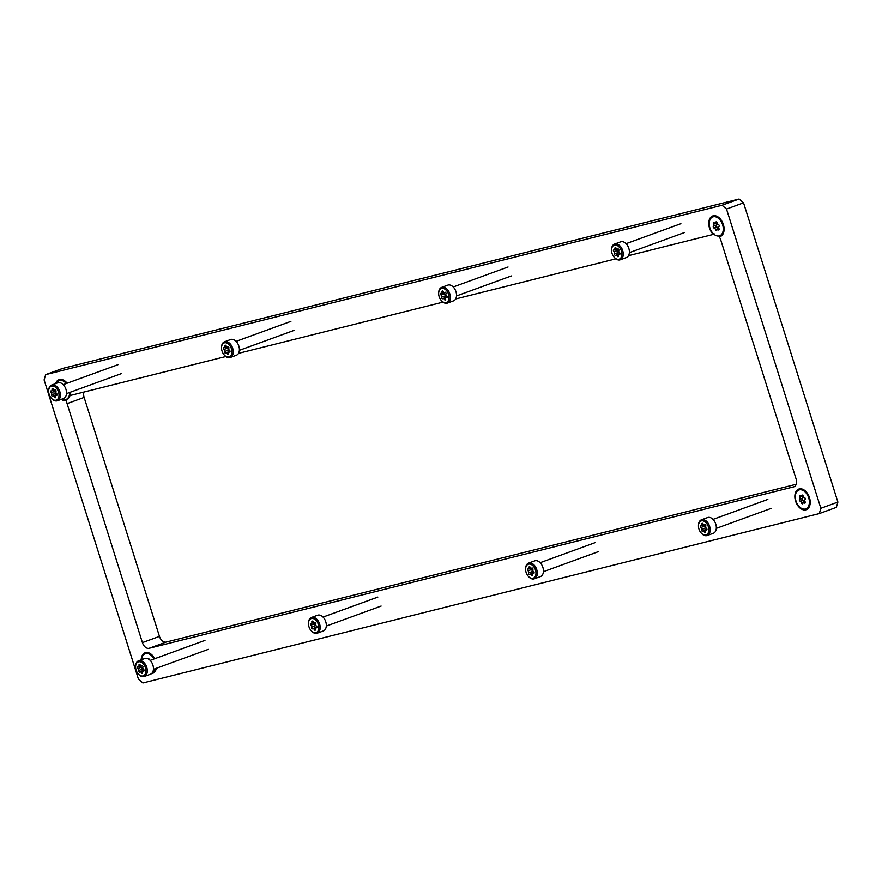 <?xml version="1.0" encoding="UTF-8"?>
<svg xmlns="http://www.w3.org/2000/svg" width="882" height="882" viewBox="0 0 882 882"><rect width="100%" height="100%" fill="white"/><g stroke="black" fill="none" stroke-linecap="round" stroke-linejoin="round"><path stroke-width="1.32" d="M151.539 673.628A10.97 7.133 -110 0 0 152.178 673.517A10.97 7.133 -110 0 0 156.357 668.28M154.747 658.7A10.97 7.133 -110 0 0 152.696 655.668A10.97 7.133 -110 0 0 145.585 652.625A10.97 7.133 -110 0 0 141.197 659.824M805.828 509.818A10.97 7.133 -110 0 0 810.216 502.586A10.97 7.133 -110 0 0 806.346 491.969A10.97 7.133 -110 0 0 799.246 488.926A10.97 7.133 -110 0 0 795.586 501.108A10.97 7.133 -110 0 0 805.828 509.818M225.847 356.515L70.185 395.5A10.97 7.133 -110 0 0 70.461 393.196A10.97 7.133 -110 0 0 70.45 392.192M67.12 383.229A10.97 7.133 -110 0 0 66.591 382.579A10.97 7.133 -110 0 0 59.491 379.536A10.97 7.133 -110 0 0 55.61 383.615M67.385 398.951L66.602 400.263A7.166 4.664 -110 0 0 67.087 403.636L142.421 642.592A7.166 4.664 -110 0 0 149.113 648.281L793.69 486.853A7.166 4.664 -110 0 0 793.998 486.765A7.166 4.664 -110 0 0 796.082 478.893L720.737 239.937A7.166 4.664 -110 0 0 719.172 236.828A10.97 7.133 -110 0 0 719.723 236.729A10.97 7.133 -110 0 0 724.111 229.496A10.97 7.133 -110 0 0 720.241 218.879A10.97 7.133 -110 0 0 713.141 215.836A10.97 7.133 -110 0 0 708.742 223.521A10.97 7.133 -110 0 0 713.329 234.425L628.524 255.67M61.222 399.37A10.97 7.133 -110 0 0 66.073 400.428A10.97 7.133 -110 0 0 66.602 400.263M84.011 392.038A7.166 4.664 -110 0 0 84.132 397.418L159.466 636.374A7.166 4.664 -110 0 0 166.158 642.063L796.192 484.273M743.548 202.816L726.503 209.034L722.038 205.241L45.688 374.618L62.732 368.4L739.083 199.023L743.548 202.816L837.9 502.067L836.312 507.382L819.268 513.6L820.855 508.286L837.9 502.067M45.688 374.618L44.1 379.933L138.452 679.184L142.917 682.977L819.268 513.6M615.834 258.845L455.652 298.965M442.973 302.14L238.526 353.34M726.503 209.034L820.855 508.286M722.038 205.241L739.083 199.023M719.172 236.828L719.139 235.935M714.641 234.028L713.329 234.425M61.961 399.094A10.033 6.527 -110 0 0 66.029 399.48L66.878 399.171A10.033 6.527 -110 0 0 69.369 396.988A10.033 6.527 -110 0 0 70.461 392.931M66.767 382.777A10.033 6.527 -110 0 0 60.009 380.318L59.149 380.627A10.033 6.527 -110 0 0 56.657 382.799A10.033 6.527 -110 0 0 56.382 383.328M66.029 399.48A10.033 6.527 -110 0 0 68.52 397.308A10.033 6.527 -110 0 0 69.623 392.49M66.293 383.527A10.033 6.527 -110 0 0 59.149 380.627M719.679 235.781A10.033 6.527 -110 0 0 722.171 233.609A10.033 6.527 -110 0 0 721.355 221.889A10.033 6.527 -110 0 0 712.81 216.928A10.033 6.527 -110 0 0 710.319 219.1A10.033 6.527 -110 0 0 711.135 230.819A10.033 6.527 -110 0 0 719.679 235.781L720.539 235.472A10.033 6.527 -110 0 0 723.031 233.289A10.033 6.527 -110 0 0 724.122 229.232M720.418 219.078A10.033 6.527 -110 0 0 713.659 216.608L712.81 216.928M716.724 230.478A1.003 0.65 -110 0 0 716.823 230.202A1.378 0.904 70 0 1 718.157 229.783A1.003 0.65 -110 0 0 718.907 228.515A1.378 0.904 70 0 1 718.973 226.542A1.003 0.65 -110 0 0 718.334 224.667A1.378 0.904 70 0 1 717.066 223.113A1.003 0.65 -110 0 0 715.666 222.507A1.378 0.904 70 0 1 714.332 222.914A1.003 0.65 -110 0 0 713.582 224.193A1.378 0.904 70 0 1 713.516 226.156A1.003 0.65 -110 0 0 714.155 228.041A1.378 0.904 70 0 1 715.423 229.596A1.003 0.65 -110 0 0 716.724 230.478M715.975 222.903A1.003 0.65 -110 0 0 716.14 223.256A1.378 0.904 70 0 1 716.074 225.23A1.003 0.65 -110 0 0 716.713 227.104A1.378 0.904 70 0 1 717.981 228.659A1.003 0.65 -110 0 0 718.146 229.21M152.553 672.415L152.983 672.26A10.033 6.527 -110 0 0 155.475 670.077A10.033 6.527 -110 0 0 156.213 668.336M152.862 655.866A10.033 6.527 -110 0 0 146.114 653.397L145.254 653.716A10.033 6.527 -110 0 0 142.763 655.888A10.033 6.527 -110 0 0 141.693 659.648M152.575 672.382A10.033 6.527 -110 0 0 154.626 670.386A10.033 6.527 -110 0 0 155.353 668.644M153.975 658.975A10.033 6.527 -110 0 0 145.254 653.716M149.488 659.758A1.003 0.65 -110 0 0 148.275 658.931M805.784 508.87A10.033 6.527 -110 0 0 808.276 506.687A10.033 6.527 -110 0 0 807.46 494.967A10.033 6.527 -110 0 0 798.905 490.006A10.033 6.527 -110 0 0 796.424 492.189A10.033 6.527 -110 0 0 797.24 503.909A10.033 6.527 -110 0 0 805.784 508.87L806.644 508.55A10.033 6.527 -110 0 0 809.136 506.378A10.033 6.527 -110 0 0 810.227 502.321M806.523 492.167A10.033 6.527 -110 0 0 799.765 489.697L798.905 490.006M802.829 503.567A1.003 0.65 -110 0 0 802.929 503.291A1.378 0.904 70 0 1 804.263 502.872A1.003 0.65 -110 0 0 805.012 501.593A1.378 0.904 70 0 1 805.079 499.631A1.003 0.65 -110 0 0 804.439 497.746A1.378 0.904 70 0 1 803.16 496.202A1.003 0.65 -110 0 0 801.771 495.585A1.378 0.904 70 0 1 800.437 496.004A1.003 0.65 -110 0 0 799.687 497.283A1.378 0.904 70 0 1 799.621 499.245A1.003 0.65 -110 0 0 800.261 501.13A1.378 0.904 70 0 1 801.529 502.685A1.003 0.65 -110 0 0 802.829 503.567M802.08 495.993A1.003 0.65 -110 0 0 802.245 496.346A1.378 0.904 70 0 1 802.179 498.319A1.003 0.65 -110 0 0 802.818 500.193A1.378 0.904 70 0 1 804.086 501.748A1.003 0.65 -110 0 0 804.241 502.299M138.562 661.82A7.409 4.818 -110 0 0 135.596 666.715A7.409 4.818 -110 0 0 138.209 673.881A7.409 4.818 -110 0 0 143.005 675.932A7.409 4.818 -110 0 0 145.475 667.707A7.409 4.818 -110 0 0 138.562 661.82M135.596 666.45A8.368 5.446 70 0 1 135.608 666.186A8.368 5.446 70 0 1 138.595 660.772A8.368 5.446 70 0 1 138.948 660.662A8.368 5.446 70 0 1 146.666 667.035A8.368 5.446 70 0 1 144.328 676.483A8.368 5.446 70 0 1 143.975 676.593A8.368 5.446 70 0 1 138.562 674.278A8.368 5.446 70 0 1 138.375 674.068M141.958 665.645A1.003 0.65 -110 0 0 141.748 665.767A1.378 0.904 70 0 1 140.249 665.039A1.003 0.65 -110 0 0 138.992 665.348A1.378 0.904 70 0 1 138.132 666.671A1.003 0.65 -110 0 0 138.022 668.468A1.378 0.904 70 0 1 138.661 670.507A1.003 0.65 -110 0 0 139.808 671.996A1.378 0.904 70 0 1 141.318 672.723A1.003 0.65 -110 0 0 142.575 672.404A1.378 0.904 70 0 1 143.424 671.092A1.003 0.65 -110 0 0 143.546 669.295A1.378 0.904 70 0 1 142.895 667.244A1.003 0.65 -110 0 0 141.958 665.645M140.922 665.844A1.003 0.65 -110 0 0 141.429 667.222A1.378 0.904 70 0 1 142.079 669.273A1.003 0.65 -110 0 0 142.752 670.86M143.391 670.629A1.378 0.904 70 0 1 144.042 670.673M150.105 674.355A8.368 5.446 -110 0 0 150.469 674.245A8.368 5.446 -110 0 0 152.806 664.796A8.368 5.446 -110 0 0 145.089 658.424A8.368 5.446 -110 0 0 144.736 658.534A8.368 5.446 -110 0 0 144.394 658.678M701.422 520.865A7.409 4.818 -110 0 0 698.456 525.749A7.409 4.818 -110 0 0 701.08 532.915A7.409 4.818 -110 0 0 705.876 534.966A7.409 4.818 -110 0 0 708.334 526.741A7.409 4.818 -110 0 0 701.422 520.865M698.467 525.496A8.368 5.446 70 0 1 698.467 525.22A8.368 5.446 70 0 1 701.466 519.807A8.368 5.446 70 0 1 701.818 519.696A8.368 5.446 70 0 1 709.536 526.069A8.368 5.446 70 0 1 707.199 535.517A8.368 5.446 70 0 1 706.846 535.628A8.368 5.446 70 0 1 701.422 533.312A8.368 5.446 70 0 1 701.245 533.103M704.828 524.68A1.003 0.65 -110 0 0 704.619 524.801A1.378 0.904 70 0 1 703.119 524.073A1.003 0.65 -110 0 0 701.852 524.382A1.378 0.904 70 0 1 701.003 525.705A1.003 0.65 -110 0 0 700.892 527.502A1.378 0.904 70 0 1 701.532 529.553A1.003 0.65 -110 0 0 702.678 531.03A1.378 0.904 70 0 1 704.178 531.758A1.003 0.65 -110 0 0 705.446 531.438A1.378 0.904 70 0 1 706.295 530.126A1.003 0.65 -110 0 0 706.405 528.329A1.378 0.904 70 0 1 705.765 526.278A1.003 0.65 -110 0 0 704.828 524.68M703.792 524.878A1.003 0.65 -110 0 0 704.299 526.256A1.378 0.904 70 0 1 704.938 528.307A1.003 0.65 -110 0 0 705.611 529.895M706.262 529.663A1.378 0.904 70 0 1 706.912 529.707M712.976 533.389A8.368 5.446 -110 0 0 713.329 533.279A8.368 5.446 -110 0 0 715.677 523.831A8.368 5.446 -110 0 0 707.959 517.458A8.368 5.446 -110 0 0 707.596 517.569A8.368 5.446 -110 0 0 707.254 517.712M614.489 245.141A7.409 4.818 -110 0 0 611.524 250.025A7.409 4.818 -110 0 0 614.137 257.191A7.409 4.818 -110 0 0 618.943 259.253A7.409 4.818 -110 0 0 621.402 251.017A7.409 4.818 -110 0 0 614.489 245.141M611.535 249.771A8.368 5.446 70 0 1 611.535 249.496A8.368 5.446 70 0 1 614.534 244.082A8.368 5.446 70 0 1 614.886 243.983A8.368 5.446 70 0 1 622.604 250.345A8.368 5.446 70 0 1 620.267 259.804A8.368 5.446 70 0 1 619.903 259.914A8.368 5.446 70 0 1 614.489 257.588A8.368 5.446 70 0 1 614.313 257.379M617.885 248.956A1.003 0.65 -110 0 0 617.687 249.077A1.378 0.904 70 0 1 616.176 248.349A1.003 0.65 -110 0 0 614.919 248.669A1.378 0.904 70 0 1 614.07 249.981A1.003 0.65 -110 0 0 613.949 251.778A1.378 0.904 70 0 1 614.6 253.829A1.003 0.65 -110 0 0 615.746 255.306A1.378 0.904 70 0 1 617.246 256.034A1.003 0.65 -110 0 0 618.503 255.725A1.378 0.904 70 0 1 619.362 254.402A1.003 0.65 -110 0 0 619.473 252.605A1.378 0.904 70 0 1 618.833 250.554A1.003 0.65 -110 0 0 617.885 248.956M616.86 249.154A1.003 0.65 -110 0 0 617.367 250.532A1.378 0.904 70 0 1 618.006 252.583A1.003 0.65 -110 0 0 618.679 254.17M619.329 253.939A1.378 0.904 70 0 1 619.98 253.994M626.044 257.676A8.368 5.446 -110 0 0 626.396 257.566A8.368 5.446 -110 0 0 628.734 248.107A8.368 5.446 -110 0 0 621.016 241.745A8.368 5.446 -110 0 0 620.663 241.844A8.368 5.446 -110 0 0 620.322 241.999M441.617 288.436A7.409 4.818 -110 0 0 438.652 293.32A7.409 4.818 -110 0 0 441.276 300.486A7.409 4.818 -110 0 0 446.072 302.537A7.409 4.818 -110 0 0 448.53 294.312A7.409 4.818 -110 0 0 441.617 288.436M438.663 293.067A8.368 5.446 70 0 1 438.663 292.791A8.368 5.446 70 0 1 441.662 287.378A8.368 5.446 70 0 1 442.014 287.267A8.368 5.446 70 0 1 449.732 293.64A8.368 5.446 70 0 1 447.395 303.099A8.368 5.446 70 0 1 447.042 303.199A8.368 5.446 70 0 1 441.617 300.883A8.368 5.446 70 0 1 441.441 300.674M445.024 292.251A1.003 0.65 -110 0 0 444.815 292.372A1.378 0.904 70 0 1 443.315 291.644A1.003 0.65 -110 0 0 442.047 291.953A1.378 0.904 70 0 1 441.198 293.276A1.003 0.65 -110 0 0 441.088 295.073A1.378 0.904 70 0 1 441.728 297.124A1.003 0.65 -110 0 0 442.874 298.601A1.378 0.904 70 0 1 444.374 299.329A1.003 0.65 -110 0 0 445.63 299.009A1.378 0.904 70 0 1 446.49 297.697A1.003 0.65 -110 0 0 446.601 295.9A1.378 0.904 70 0 1 445.961 293.849A1.003 0.65 -110 0 0 445.024 292.251M443.988 292.449A1.003 0.65 -110 0 0 444.495 293.827A1.378 0.904 70 0 1 445.134 295.878A1.003 0.65 -110 0 0 445.807 297.466M446.457 297.234A1.378 0.904 70 0 1 447.108 297.278M453.172 300.96A8.368 5.446 -110 0 0 453.524 300.861A8.368 5.446 -110 0 0 455.873 291.402A8.368 5.446 -110 0 0 448.155 285.029A8.368 5.446 -110 0 0 447.791 285.14A8.368 5.446 -110 0 0 447.45 285.283M528.55 564.149A7.409 4.818 -110 0 0 525.595 569.044A7.409 4.818 -110 0 0 528.208 576.211A7.409 4.818 -110 0 0 533.004 578.261A7.409 4.818 -110 0 0 535.473 570.037A7.409 4.818 -110 0 0 528.55 564.149M525.595 568.78A8.368 5.446 70 0 1 525.606 568.515A8.368 5.446 70 0 1 528.594 563.102A8.368 5.446 70 0 1 528.946 562.992A8.368 5.446 70 0 1 536.664 569.364A8.368 5.446 70 0 1 534.327 578.812A8.368 5.446 70 0 1 533.974 578.923A8.368 5.446 70 0 1 528.55 576.608A8.368 5.446 70 0 1 528.373 576.398M531.956 567.975A1.003 0.65 -110 0 0 531.747 568.096A1.378 0.904 70 0 1 530.247 567.369A1.003 0.65 -110 0 0 528.991 567.677A1.378 0.904 70 0 1 528.131 569A1.003 0.65 -110 0 0 528.02 570.797A1.378 0.904 70 0 1 528.66 572.837A1.003 0.65 -110 0 0 529.806 574.325A1.378 0.904 70 0 1 531.306 575.053A1.003 0.65 -110 0 0 532.574 574.733A1.378 0.904 70 0 1 533.423 573.421A1.003 0.65 -110 0 0 533.544 571.624A1.378 0.904 70 0 1 532.893 569.574A1.003 0.65 -110 0 0 531.956 567.975M530.92 568.162A1.003 0.65 -110 0 0 531.427 569.552A1.378 0.904 70 0 1 532.078 571.602A1.003 0.65 -110 0 0 532.739 573.19M533.389 572.958A1.378 0.904 70 0 1 534.04 573.002M540.104 576.685A8.368 5.446 -110 0 0 540.457 576.574A8.368 5.446 -110 0 0 542.805 567.126A8.368 5.446 -110 0 0 535.087 560.754A8.368 5.446 -110 0 0 534.735 560.864A8.368 5.446 -110 0 0 534.393 561.007M224.491 342.811A7.409 4.818 -110 0 0 221.525 347.695A7.409 4.818 -110 0 0 224.138 354.862A7.409 4.818 -110 0 0 228.945 356.923A7.409 4.818 -110 0 0 231.404 348.688A7.409 4.818 -110 0 0 224.491 342.811M221.536 347.442A8.368 5.446 70 0 1 221.536 347.166A8.368 5.446 70 0 1 224.535 341.764A8.368 5.446 70 0 1 224.888 341.654A8.368 5.446 70 0 1 232.605 348.015A8.368 5.446 70 0 1 230.268 357.475A8.368 5.446 70 0 1 229.904 357.585A8.368 5.446 70 0 1 224.491 355.259A8.368 5.446 70 0 1 224.315 355.049M227.898 346.626A1.003 0.65 -110 0 0 227.688 346.747A1.378 0.904 70 0 1 226.189 346.02A1.003 0.65 -110 0 0 224.921 346.339A1.378 0.904 70 0 1 224.072 347.651A1.003 0.65 -110 0 0 223.962 349.448A1.378 0.904 70 0 1 224.601 351.499A1.003 0.65 -110 0 0 225.748 352.976A1.378 0.904 70 0 1 227.247 353.704A1.003 0.65 -110 0 0 228.504 353.395A1.378 0.904 70 0 1 229.364 352.072A1.003 0.65 -110 0 0 229.474 350.275A1.378 0.904 70 0 1 228.835 348.236A1.003 0.65 -110 0 0 227.898 346.626M226.861 346.824A1.003 0.65 -110 0 0 227.369 348.203A1.378 0.904 70 0 1 228.008 350.253A1.003 0.65 -110 0 0 228.681 351.841M229.331 351.609A1.378 0.904 70 0 1 229.982 351.664M236.045 355.347A8.368 5.446 -110 0 0 236.398 355.237A8.368 5.446 -110 0 0 238.746 345.777A8.368 5.446 -110 0 0 231.018 339.416A8.368 5.446 -110 0 0 230.665 339.526A8.368 5.446 -110 0 0 230.323 339.669M311.423 618.536A7.409 4.818 -110 0 0 308.457 623.42A7.409 4.818 -110 0 0 311.081 630.586A7.409 4.818 -110 0 0 315.877 632.637A7.409 4.818 -110 0 0 318.347 624.412A7.409 4.818 -110 0 0 311.423 618.536M308.468 623.166A8.368 5.446 70 0 1 308.48 622.89A8.368 5.446 70 0 1 311.467 617.477A8.368 5.446 70 0 1 311.82 617.367A8.368 5.446 70 0 1 319.538 623.739A8.368 5.446 70 0 1 317.2 633.188A8.368 5.446 70 0 1 316.847 633.298A8.368 5.446 70 0 1 311.423 630.983A8.368 5.446 70 0 1 311.247 630.773M314.83 622.35A1.003 0.65 -110 0 0 314.62 622.471A1.378 0.904 70 0 1 313.121 621.744A1.003 0.65 -110 0 0 311.864 622.053A1.378 0.904 70 0 1 311.004 623.376A1.003 0.65 -110 0 0 310.894 625.173A1.378 0.904 70 0 1 311.533 627.223A1.003 0.65 -110 0 0 312.68 628.701A1.378 0.904 70 0 1 314.179 629.428A1.003 0.65 -110 0 0 315.447 629.109A1.378 0.904 70 0 1 316.296 627.797A1.003 0.65 -110 0 0 316.406 626A1.378 0.904 70 0 1 315.767 623.949A1.003 0.65 -110 0 0 314.83 622.35M313.794 622.549A1.003 0.65 -110 0 0 314.301 623.927A1.378 0.904 70 0 1 314.94 625.977A1.003 0.65 -110 0 0 315.613 627.565M316.263 627.334A1.378 0.904 70 0 1 316.914 627.378M322.977 631.06A8.368 5.446 -110 0 0 323.33 630.95A8.368 5.446 -110 0 0 325.678 621.501A8.368 5.446 -110 0 0 317.961 615.129A8.368 5.446 -110 0 0 317.597 615.239A8.368 5.446 -110 0 0 317.266 615.382M51.619 386.107A7.409 4.818 -110 0 0 48.653 390.991A7.409 4.818 -110 0 0 51.277 398.157A7.409 4.818 -110 0 0 56.073 400.208A7.409 4.818 -110 0 0 58.532 391.983A7.409 4.818 -110 0 0 51.619 386.107M48.664 390.737A8.368 5.446 70 0 1 48.664 390.461A8.368 5.446 70 0 1 51.663 385.048A8.368 5.446 70 0 1 52.016 384.949A8.368 5.446 70 0 1 59.733 391.31A8.368 5.446 70 0 1 57.396 400.77A8.368 5.446 70 0 1 57.043 400.869A8.368 5.446 70 0 1 51.619 398.554A8.368 5.446 70 0 1 51.443 398.344M55.026 389.921A1.003 0.65 -110 0 0 54.816 390.042A1.378 0.904 70 0 1 53.317 389.315A1.003 0.65 -110 0 0 52.049 389.623A1.378 0.904 70 0 1 51.2 390.947A1.003 0.65 -110 0 0 51.09 392.744A1.378 0.904 70 0 1 51.729 394.794A1.003 0.65 -110 0 0 52.876 396.272A1.378 0.904 70 0 1 54.375 396.999A1.003 0.65 -110 0 0 55.643 396.691A1.378 0.904 70 0 1 56.492 395.368A1.003 0.65 -110 0 0 56.602 393.57A1.378 0.904 70 0 1 55.963 391.52A1.003 0.65 -110 0 0 55.026 389.921M53.989 390.12A1.003 0.65 -110 0 0 54.497 391.498A1.378 0.904 70 0 1 55.136 393.548A1.003 0.65 -110 0 0 55.809 395.136M56.459 394.904A1.378 0.904 70 0 1 57.109 394.96M63.173 398.631A8.368 5.446 -110 0 0 63.526 398.532A8.368 5.446 -110 0 0 65.874 389.072A8.368 5.446 -110 0 0 58.157 382.711A8.368 5.446 -110 0 0 57.793 382.81A8.368 5.446 -110 0 0 57.462 382.964M794.285 486.632L793.69 486.853M166.158 642.063L149.113 648.281M159.466 636.374L142.421 642.592M84.132 397.418L67.087 403.636M716.074 225.23L713.516 226.156M716.14 223.256L713.582 224.193M716.603 222.165L715.666 222.507M719.139 229.43L718.157 229.783M717.981 228.659L715.423 229.596M716.713 227.104L714.155 228.041M802.179 498.319L799.621 499.245M802.245 496.346L799.687 497.283M802.708 495.254L801.771 495.585M805.244 502.52L804.263 502.872M804.086 501.748L801.529 502.685M802.818 500.193L800.261 501.13M140.194 664.918L138.992 665.348M141.429 667.222L138.022 668.468M142.553 672.271L141.318 672.723M142.079 669.273L138.661 670.507M703.053 523.952L701.852 524.382M704.299 526.256L700.892 527.502M705.413 531.306L704.178 531.758M704.938 528.307L701.532 529.553M616.121 248.228L614.919 248.669M617.367 250.532L613.949 251.778M618.48 255.582L617.246 256.034M618.006 252.583L614.6 253.829M443.249 291.523L442.047 291.953M444.495 293.827L441.088 295.073M445.608 298.877L444.374 299.329M445.134 295.878L441.728 297.124M530.192 567.247L528.991 567.677M531.427 569.552L528.02 570.797M532.552 574.601L531.306 575.053M532.078 571.602L528.66 572.837M226.123 345.898L224.921 346.339M227.369 348.203L223.962 349.448M228.482 353.252L227.247 353.704M228.008 350.253L224.601 351.499M313.055 621.623L311.864 622.053M314.301 623.927L310.894 625.173M315.425 628.976L314.179 629.428M314.94 625.977L311.533 627.223M53.251 389.194L52.049 389.623M54.497 391.498L51.09 392.744M55.61 396.547L54.375 396.999M55.136 393.548L51.729 394.794M716.901 222.562L715.192 223.19M719.073 228.868L717.298 229.518M803.006 495.651L801.297 496.268M805.178 501.957L803.403 502.608M204.966 640.376L150.16 660.375M138.595 660.772L144.736 658.534M144.328 676.483L150.469 674.245M208.24 649.361L153.435 669.35M144.031 670.739L143.027 671.103M143.446 670.607L140.04 671.852M140.866 665.811L138.529 666.66M142.222 665.656L141.517 665.91M767.836 499.41L713.02 519.41M701.466 519.807L707.596 517.569M707.199 535.517L713.329 533.279M771.111 508.396L716.294 528.384M706.901 529.773L705.898 530.137M706.317 529.641L702.91 530.887M703.737 524.845L701.399 525.694M705.093 524.691L704.387 524.944M680.893 223.697L626.088 243.686M614.534 244.082L620.663 241.844M620.267 259.804L626.396 257.566M684.167 232.672L629.362 252.66M619.958 254.049L618.966 254.413M619.385 253.917L615.978 255.163M616.805 249.121L614.467 249.97M618.161 248.967L617.455 249.22M508.032 266.992L453.216 286.981M441.662 287.378L447.791 285.14M447.395 303.099L453.524 300.861M511.306 275.967L456.49 295.955M447.097 297.344L446.094 297.708M446.512 297.212L443.106 298.458M443.933 292.416L441.595 293.265M445.289 292.262L444.583 292.515M594.964 542.706L540.159 562.705M528.594 563.102L534.735 560.864M534.327 578.812L540.457 576.574M598.239 551.691L543.433 571.679M534.029 573.068L533.026 573.432M533.445 572.936L530.038 574.171M530.865 568.14L528.527 568.989M532.221 567.986L531.515 568.24M290.895 321.368L236.089 341.356M224.535 341.764L230.665 339.526M230.268 357.475L236.398 355.237M294.18 330.342L239.364 350.33M229.959 351.72L228.967 352.083M229.386 351.587L225.979 352.833M226.806 346.791L224.469 347.64M228.162 346.637L227.457 346.891M377.838 597.092L323.021 617.08M311.467 617.477L317.597 615.239M317.2 633.188L323.33 630.95M381.112 606.066L326.307 626.055M316.903 627.444L315.899 627.808M316.318 627.311L312.912 628.557M313.738 622.516L311.401 623.365M315.095 622.361L314.389 622.615M118.034 364.663L63.217 384.651M51.663 385.048L57.793 382.81M57.396 400.77L63.526 398.532M121.308 373.637L66.492 393.626M57.098 395.015L56.095 395.379M56.514 394.882L53.107 396.128M53.934 390.087L51.597 390.935M55.29 389.932L54.585 390.186"/></g></svg>
